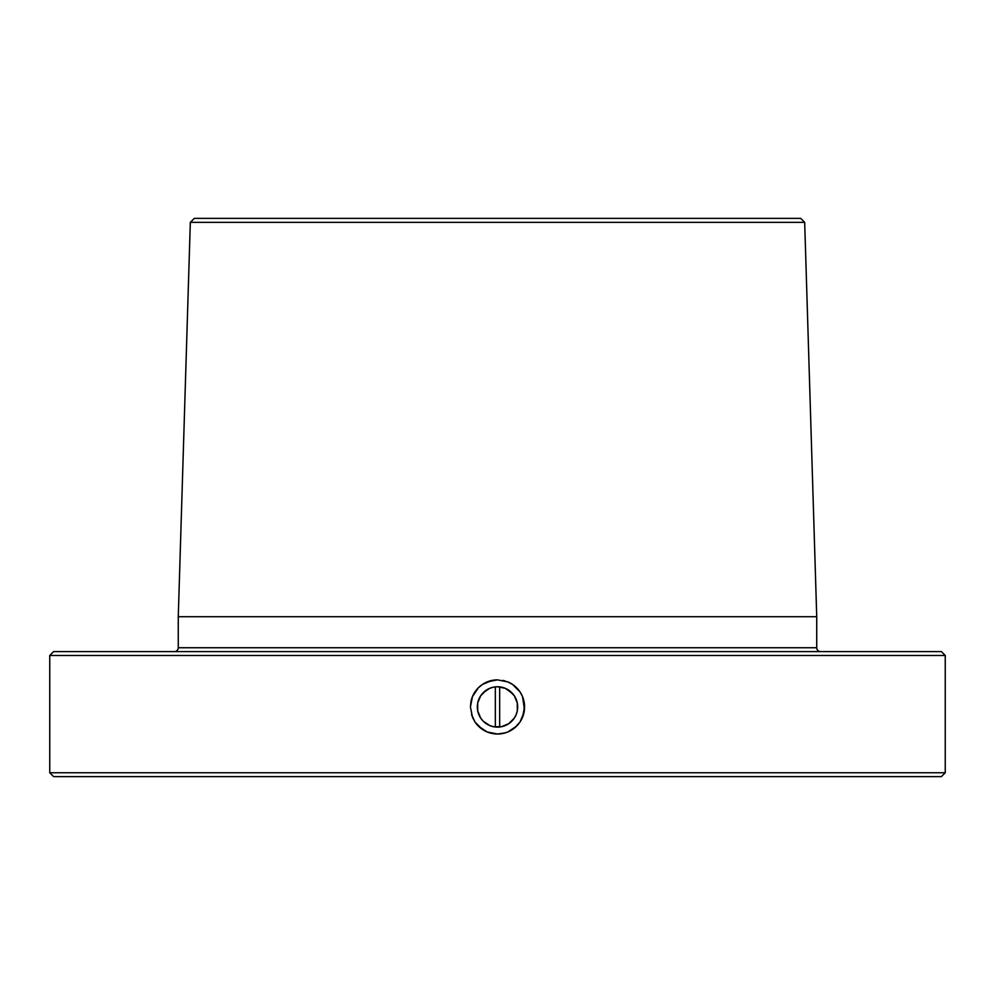 <?xml version="1.0" encoding="UTF-8"?>
<svg xmlns="http://www.w3.org/2000/svg" width="995" height="995" viewBox="0 0 995 995"><rect width="100%" height="100%" fill="white"/><g stroke="black" fill="none" stroke-linecap="round" stroke-linejoin="round"><path stroke-width="1.49" d="M174.399 651.613A3.868 3.868 0 0 0 178.267 647.745L816.733 647.745A3.868 3.868 0 0 0 820.601 651.613M497.5 727.121A20.174 20.174 0 0 1 477.326 706.935A20.174 20.174 0 0 1 497.5 686.761L493.57 687.147L497.5 686.761A20.174 20.174 0 0 1 517.674 706.935A20.174 20.174 0 0 1 497.5 727.121L493.57 726.723L501.43 726.723L497.5 727.121M482.463 729.459L474.988 721.984L472.488 717.308L470.424 706.947L472.476 696.587L478.346 687.794L482.451 684.436L492.202 680.381L497.5 679.859A27.076 27.076 0 0 0 472.488 696.562L478.346 687.794L482.451 684.436L487.14 681.923L497.5 679.859L507.86 681.923L512.537 684.423L520.012 691.886L522.512 696.55L524.054 701.637L524.067 712.196L520.037 721.96L516.666 726.076L507.885 731.947L502.811 733.489L497.5 734.011L487.127 731.947A27.076 27.076 0 0 0 497.488 734.011L487.127 731.947L478.346 726.076A27.076 27.076 0 0 0 487.127 731.947L482.463 729.459L474.988 721.984A27.076 27.076 0 0 0 478.334 726.064M472.463 696.612A27.076 27.076 0 0 0 470.946 701.624M49.75 772.754L53.618 776.622L941.382 776.622L945.25 772.754L49.75 772.754L945.25 772.754L945.25 655.481L941.382 651.613L53.618 651.613L49.75 655.481L945.25 655.481L49.75 655.481L49.75 772.754L49.75 655.481L53.618 651.613L941.382 651.613L945.25 655.481L945.25 772.754L941.382 776.622L53.618 776.622L49.75 772.754M178.267 647.745L178.267 616.713L190.319 222.358L194.311 218.378L800.689 218.378L804.681 222.358L800.689 218.378L194.311 218.378L190.319 222.358L804.681 222.358L190.319 222.358L178.267 616.713L178.267 647.745L816.733 647.745L816.733 616.713L178.267 616.713L816.733 616.713L816.733 647.745M816.733 616.713L804.681 222.358L816.733 616.713M471.555 714.671L474.988 721.984L472.488 717.308L470.424 706.947L472.476 696.587L474.988 691.898M495.336 686.873L495.336 726.997L495.336 686.873M499.664 726.997L499.664 686.873L499.664 726.997M486.294 723.713L483.234 721.201L489.776 725.579L493.57 726.723M478.856 714.659L477.712 710.878L480.722 718.154L483.234 721.201M483.234 692.669L489.776 688.304L486.294 690.157L480.722 695.729L477.712 703.005L477.712 710.878M517.288 710.878L516.144 714.659L517.288 710.878L517.288 703.005L514.278 695.729L508.706 690.157L505.224 688.304L512.649 693.614M516.144 714.659L514.278 718.154L516.144 714.659M511.766 721.201L508.706 723.713L514.278 718.154M497.512 734.011A27.076 27.076 0 0 0 502.798 733.489L497.5 734.011L505.485 732.817M502.823 733.489A27.076 27.076 0 0 0 516.654 726.076L507.885 731.947M516.666 726.064A27.076 27.076 0 0 0 520.024 721.972L518.892 723.552M524.067 712.171A27.076 27.076 0 0 0 524.576 706.935L522.524 717.283L520.037 721.96A27.076 27.076 0 0 0 524.054 712.221L523.818 713.278M524.576 706.898A27.076 27.076 0 0 0 507.873 681.923L512.537 684.423L520.012 691.886L522.512 696.55L524.464 709.472M520.037 721.96L514.776 727.793M492.202 680.381L497.5 679.859L507.86 681.923L512.549 684.423M492.214 733.502L487.14 731.959M470.424 706.947L470.946 701.662M478.346 687.794L480.199 686.115M482.451 684.436L487.14 681.923M502.773 680.381L505.249 680.99M516.629 687.781L520.012 691.898M522.512 696.55L524.44 704.161M522.524 717.283L521.877 718.726M512.512 729.472L510.373 730.765M493.57 687.147L489.776 688.304M501.43 726.723L508.706 723.713M505.224 688.304L497.5 686.761"/></g></svg>
